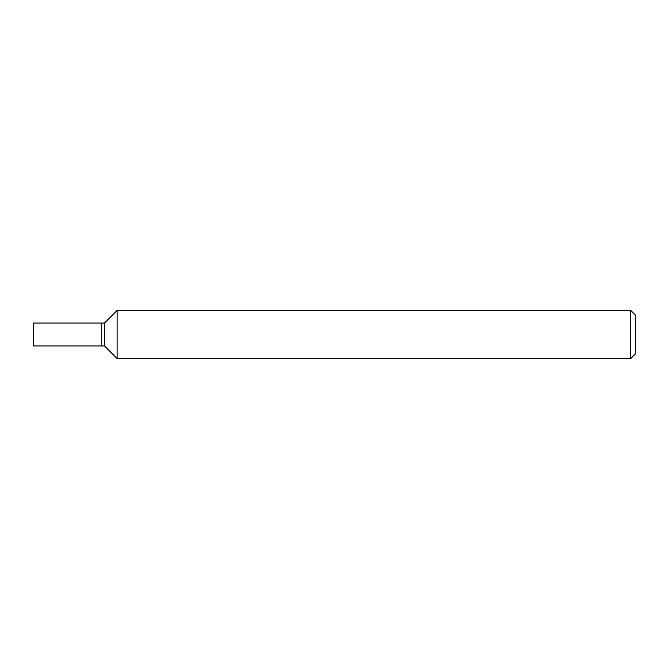 <?xml version="1.0" encoding="UTF-8"?>
<svg xmlns="http://www.w3.org/2000/svg" width="669" height="669" viewBox="0 0 669 669"><rect width="100%" height="100%" fill="white"/><g stroke="black" fill="none" stroke-linecap="round" stroke-linejoin="round"><path stroke-width="1" d="M630.733 310.416L630.733 358.584L117.142 358.584L117.142 310.416L630.733 310.416L635.55 315.233L635.55 353.767L630.733 358.584M117.142 310.416L104.498 323.06L101.73 323.06L101.73 345.94L104.498 345.94L104.498 323.06L104.498 345.94L117.142 358.584M101.73 334.5L101.73 345.94L33.45 345.94L33.45 323.06L101.73 323.06L101.73 334.5"/></g></svg>
